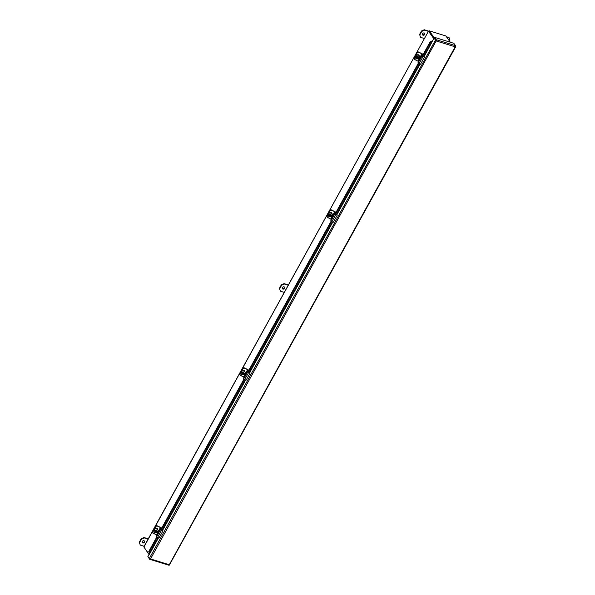 <?xml version="1.0" encoding="UTF-8"?>
<svg xmlns="http://www.w3.org/2000/svg" width="595" height="595" viewBox="0 0 595 595"><rect width="100%" height="100%" fill="white"/><g stroke="black" fill="none" stroke-linecap="round" stroke-linejoin="round"><path stroke-width="0.89" d="M161.624 528.241L161.624 528.241A1.235 0.387 -151.1 0 0 160.65 527.505L156.916 525.66A1.621 1.525 -175.9 0 0 155.63 526.039L152.543 531.625A1.621 1.525 -175.9 0 0 152.536 531.789M161.401 528.658L161.044 528.152M155.63 526.039L152.528 531.908A1.621 1.525 4.1 0 0 152.937 533.12L156.656 534.957M155.607 526.322A1.621 1.525 4.1 0 1 156.708 525.935M435.54 39.582L436.113 40.386M455.636 46.194L455.547 46.626A0.93 0.483 -72.8 0 0 455.525 45.674L436.284 39.716A0.93 0.483 107.2 0 1 436.313 40.668L150.535 558.943L169.27 564.744L455.175 46.834L436.44 41.033L435.495 40.073L149.308 558.504L150.126 559.099A0.93 0.483 107.2 0 1 149.68 559.293A0.93 0.483 107.2 0 1 149.531 559.174L147.969 556.622M168.764 565.131A0.93 0.483 -72.8 0 0 168.921 565.25A0.93 0.483 -72.8 0 0 169.367 565.057L455.8 46.566M150.126 559.092L150.535 558.943L150.126 559.099M436.284 39.716L434.618 37.366L434.328 37.887L436.217 40.72M434.618 37.366L453.851 43.323L455.525 45.674M149.308 558.504L147.88 556.504L149.68 553.774M424.049 56.778L434.067 38.08L435.495 40.073M434.067 38.08L436.001 40.237M156.716 537.144L148.81 551.468L149.471 553.618L149.144 551.803L157.095 537.404M432.61 41.278L431.628 41.092L432.491 40.936M422.629 56.384L430.341 42.416L431.963 41.434L423.566 56.651M161.133 530.093L244.262 379.506M248.293 372.187L331.422 221.6M335.461 214.289L418.59 63.702M422.175 56.265L430.007 42.081L431.628 41.092M160.672 529.966L243.876 379.246M247.84 372.068L331.043 221.347M335.007 214.163L418.211 63.442M144.124 547.341L148.981 554.518M434.529 38.221L429.263 30.814L445.856 35.953L450.326 42.23M429.062 31.416L433.941 38.311L428.973 31.334L429.263 30.814M144.057 546.738L428.519 31.119L429.084 31.126M428.579 31.327L433.77 38.623M143.901 547.021L149.092 554.317M148.096 539.107L144.221 537.91L141.469 539.159L139.483 542.752L140.256 545.087L144.131 546.284M142.718 542.96A1.346 1.071 -35.4 0 1 142.718 540.967A1.346 1.071 -35.4 0 1 144.228 542.469A1.346 1.071 -35.4 0 1 142.718 542.96M141.469 539.159L141.179 538.75L143.931 537.501L144.221 537.91M148.244 538.839L143.931 537.501M140.256 545.087L139.483 542.752M141.179 538.75L139.2 542.343M142.123 542.395A1.346 1.071 144.6 0 0 144.265 540.877M156.656 534.965L156.515 536.861L157.489 537.568L161.453 530.39L160.479 529.676L160.613 527.787L156.656 534.965L153.741 533.44A1.621 1.525 -175.9 0 1 152.87 531.967L152.878 531.804A1.621 1.525 -175.9 0 0 152.878 531.885M156.44 534.764L160.397 527.587L157.72 526.092L160.412 527.423L161.052 528.003L160.918 529.9L162.978 530.799L159.014 537.977L157.489 537.568M162.978 530.799L161.453 530.39M157.72 526.092A1.621 1.525 -175.9 0 0 155.533 526.731L153.056 531.209A1.621 1.525 -175.9 0 0 152.878 531.804M157.705 526.263A1.621 1.525 -175.9 0 0 155.518 526.895L153.049 531.372A1.621 1.525 -175.9 0 0 152.87 531.967M155.697 528.672A1.212 1.138 4.1 0 1 157.72 529.61M155.563 532.674A1.212 1.138 4.1 0 1 154.217 531.811M154.432 529.877L155.585 530.584L156.135 530.033L156.671 530.301L156.507 531.038L157.787 531.536A2.001 1.874 4.1 0 1 157.586 531.893L156.232 531.543L155.682 532.094L154.06 530.152A2.001 1.874 4.1 0 1 154.261 529.788L154.343 529.773M155.399 530.495L155.31 531.09M155.243 531.647L155.682 532.094M154.068 530.271L155.399 531.365M155.697 531.87L155.957 531.394M155.414 531.171L155.362 530.799L155.831 531.484L156.552 531.06M156.589 530.257L156.411 530.762M156.455 530.881L156.425 530.405L155.756 530.532M157.586 531.893L156.031 531.127M156.039 530.993L155.831 531.484M156.373 530.383L156.225 530.762M288.24 285.236L284.365 284.031L281.613 285.28L279.635 288.873L280.401 291.208L284.276 292.413M282.863 289.081A1.346 1.071 -35.4 0 1 282.863 287.088A1.346 1.071 -35.4 0 1 284.38 288.59A1.346 1.071 -35.4 0 1 282.863 289.081M281.613 285.28L281.323 284.879L284.075 283.629L284.365 284.031M288.389 284.96L284.075 283.629M280.401 291.208L279.635 288.873M281.323 284.879L279.345 288.463M282.268 288.523A1.346 1.071 144.6 0 0 284.41 286.998M449.456 41.018L449.946 40.133L449.173 37.79L446.6 36.994M428.385 31.356L424.518 30.159L421.766 31.409L419.78 34.993L420.553 37.336L424.428 38.534M423.015 35.209A1.346 1.071 -35.4 0 1 423.008 33.216A1.346 1.071 -35.4 0 1 424.525 34.718A1.346 1.071 -35.4 0 1 423.015 35.209M421.766 31.409L421.476 31L424.228 29.75L424.518 30.159M449.173 37.79L446.31 36.585M428.541 31.089L424.228 29.75M420.553 37.336L419.78 34.993M421.476 31L419.49 34.584M422.42 34.644A1.346 1.071 144.6 0 0 424.555 33.119M248.792 370.335L248.792 370.343A1.235 0.387 -151.1 0 0 247.81 369.599L244.084 367.762A1.621 1.525 -175.9 0 0 242.797 368.141L239.711 373.72A1.621 1.525 -175.9 0 0 239.703 373.891M248.569 370.752L248.212 370.254M242.797 368.141L239.688 374.002A1.621 1.525 4.1 0 0 240.105 375.222L243.824 377.059L243.682 378.955L244.657 379.662L248.621 372.485L247.646 371.778L247.78 369.882L243.824 377.059L240.908 375.534A1.621 1.525 -175.9 0 1 240.038 374.069L240.045 373.898A1.621 1.525 -175.9 0 0 240.045 373.987M242.775 368.417A1.621 1.525 4.1 0 1 243.876 368.03M335.959 212.437L335.959 212.437A1.235 0.387 -151.1 0 0 334.978 211.701L331.251 209.864A1.621 1.525 -175.9 0 0 329.965 210.236L326.878 215.821A1.621 1.525 -175.9 0 0 326.863 215.985M335.729 212.854L335.372 212.356M329.965 210.236L326.856 216.104A1.621 1.525 4.1 0 0 327.272 217.316L330.984 219.153L330.85 221.057L331.824 221.764L335.788 214.587L334.814 213.88L334.948 211.984L330.984 219.161L328.076 217.636A1.621 1.525 -175.9 0 1 327.198 216.171L327.213 216A1.621 1.525 -175.9 0 0 327.213 216.082M329.942 210.518A1.621 1.525 4.1 0 1 331.043 210.132M423.127 54.539L423.119 54.532A1.235 0.387 -151.1 0 0 422.145 53.795L418.419 51.958A1.621 1.525 -175.9 0 0 417.125 52.338L414.046 57.916A1.621 1.525 -175.9 0 0 414.031 58.087M422.896 54.956L422.539 54.45M417.125 52.338L414.023 58.198A1.621 1.525 4.1 0 0 414.44 59.418L418.151 61.255L418.017 63.152L418.992 63.866L422.948 56.689L421.981 55.975L422.115 54.078L418.151 61.255L415.243 59.731A1.621 1.525 -175.9 0 1 414.365 58.265L414.38 58.094A1.621 1.525 -175.9 0 0 414.373 58.184M417.11 52.62A1.621 1.525 4.1 0 1 418.211 52.226M243.6 376.866L247.565 369.688L244.887 368.186L247.579 369.517L248.219 370.097L248.085 371.994L250.145 372.894L246.181 380.071L244.657 379.662M250.145 372.894L248.621 372.485M244.887 368.186A1.621 1.525 -175.9 0 0 242.701 368.826L240.224 373.303A1.621 1.525 -175.9 0 0 240.045 373.898M244.887 371.63A1.212 1.138 4.1 0 1 244.872 371.689A1.212 1.138 4.1 0 0 242.864 370.774M244.872 368.357A1.621 1.525 -175.9 0 0 242.686 368.997L240.209 373.474A1.621 1.525 -175.9 0 0 240.038 374.069M242.73 374.776A1.212 1.138 4.1 0 1 241.384 373.905M241.6 371.979L242.753 372.686L243.303 372.128L243.838 372.396L243.675 373.139L244.954 373.63A2.001 1.874 4.1 0 1 244.753 373.987L242.314 373.928L242.477 373.184L241.228 372.247A2.001 1.874 4.1 0 1 241.421 371.89L241.503 371.868M242.567 372.589L242.477 373.184M242.41 373.749L242.849 374.188M241.235 372.373L242.567 373.459M242.864 373.972L243.124 373.496M242.582 373.266L242.529 372.894L242.998 373.586L243.719 373.162M243.757 372.358L243.578 372.864M243.615 372.976L243.206 372.314L242.924 372.634M244.753 373.987L243.191 373.221M243.206 373.087L242.998 373.586M243.541 372.477L243.392 372.864M330.768 218.96L334.732 211.783L332.047 210.288L334.747 211.619L335.387 212.199L335.245 214.096L337.313 214.996L333.349 222.173L331.824 221.764M337.313 214.996L335.788 214.587M332.047 210.288A1.621 1.525 -175.9 0 0 329.861 210.928L327.391 215.405A1.621 1.525 -175.9 0 0 327.213 216M332.055 213.724A1.212 1.138 4.1 0 1 332.04 213.791A1.212 1.138 4.1 0 0 330.024 212.869M332.04 210.459A1.621 1.525 -175.9 0 0 329.853 211.091L327.376 215.569A1.621 1.525 -175.9 0 0 327.198 216.171M329.898 216.87A1.212 1.138 4.1 0 1 328.552 216.007M328.767 214.074L329.92 214.78L330.47 214.23L331.006 214.498L330.842 215.234L332.122 215.732A2.001 1.874 4.1 0 1 331.921 216.089L329.474 216.022L329.645 215.286L328.395 214.349A2.001 1.874 4.1 0 1 328.589 213.984L328.671 213.969M329.734 214.691L329.645 215.286M329.578 215.844L330.017 216.29M328.395 214.475L329.734 215.561M330.032 216.067L330.292 215.591M329.749 215.368L329.697 214.996L330.166 215.68L330.887 215.256M330.924 214.453L330.746 214.966M330.783 215.078L330.753 214.602L330.091 214.736M331.921 216.089L330.359 215.323M330.366 215.189L330.166 215.68M330.708 214.579L330.56 214.966M417.935 61.062L421.9 53.885L419.215 52.39L421.907 53.714L422.554 54.294L422.413 56.19L424.48 57.09L420.516 64.267L418.992 63.866M424.48 57.09L422.948 56.689M419.215 52.39A1.621 1.525 -175.9 0 0 417.028 53.022L414.559 57.499A1.621 1.525 -175.9 0 0 414.38 58.094M419.222 55.826A1.212 1.138 4.1 0 1 419.207 55.885A1.212 1.138 4.1 0 0 417.192 54.971M419.207 52.553A1.621 1.525 -175.9 0 0 417.021 53.193L414.544 57.67A1.621 1.525 -175.9 0 0 414.365 58.265M417.065 58.972A1.212 1.138 4.1 0 1 415.719 58.109M415.935 56.175L417.088 56.882L417.63 56.332L418.173 56.592L418.002 57.336L419.289 57.827A2.001 1.874 4.1 0 1 419.088 58.184L416.641 58.124L416.805 57.38L415.563 56.443A2.001 1.874 4.1 0 1 415.756 56.086L415.838 56.064M416.902 56.785L416.805 57.38M416.745 57.946L417.177 58.384M415.563 56.57L416.902 57.655M417.199 58.169L417.459 57.693M416.916 57.462L416.864 57.09L417.326 57.782L418.047 57.358M418.084 56.555L417.913 57.06M417.95 57.172L417.541 56.51L417.259 56.83M419.088 58.184L417.526 57.418M417.534 57.284L417.326 57.782M417.876 56.681L417.727 57.06M149.687 553.789L158.493 537.835M162.554 530.487L245.661 379.93M249.721 372.582L332.828 222.032M336.889 214.683L419.996 64.134M149.486 553.142L158.01 537.702M162.071 530.353L245.177 379.803M249.231 372.455L332.345 221.905M336.398 214.55L419.505 64M156.515 536.861L160.479 529.676M153.874 530.502A2.075 1.949 4.1 0 1 156.091 528.665A2.075 1.949 4.1 0 1 158.01 530.799M153.874 530.547L153.874 530.457C152.997 528.397 158.501 528.129 158.017 530.755L158.01 530.844C158.709 532.503 153.711 533.856 153.874 530.547A2.075 1.949 4.1 0 1 156.604 528.858A2.075 1.949 4.1 0 1 157.779 531.61M155.161 530.376L156.098 530.1M156.634 530.361L156.931 531.246M156.649 531.752L155.726 532.012M155.191 531.744L154.893 530.881M155.95 531.432L157.496 531.967M154.06 530.152L155.265 530.74M243.682 378.955L247.646 371.778M241.042 372.604A2.075 1.949 4.1 0 1 243.251 370.767A2.075 1.949 4.1 0 1 245.177 372.901M241.035 372.649L241.042 372.559C240.157 370.499 245.668 370.224 245.177 372.857L245.177 372.946C245.876 374.605 240.878 375.958 241.035 372.649A2.075 1.949 4.1 0 1 243.772 370.96A2.075 1.949 4.1 0 1 244.947 373.705M242.329 372.477L243.266 372.195M243.801 372.463L244.099 373.348M243.816 373.846L242.894 374.106M242.358 373.846L242.061 372.983M243.117 373.534L244.664 374.069M241.228 372.247L242.425 372.842M330.85 221.057L334.814 213.88M328.209 214.698A2.075 1.949 4.1 0 1 330.418 212.861A2.075 1.949 4.1 0 1 332.345 215.003M328.202 214.743L328.209 214.654C327.324 212.593 332.836 212.326 332.345 214.959L332.337 215.048C333.044 216.699 328.046 218.06 328.202 214.743A2.075 1.949 4.1 0 1 330.932 213.055A2.075 1.949 4.1 0 1 332.114 215.807M329.496 214.572L330.433 214.297M330.969 214.557L331.266 215.45M330.976 215.948L330.061 216.208M329.526 215.94L329.221 215.078M330.284 215.628L331.832 216.163M328.395 214.349L329.593 214.944M418.017 63.152L421.981 55.975M415.377 56.8A2.075 1.949 4.1 0 1 417.586 54.963A2.075 1.949 4.1 0 1 419.512 57.098M415.37 56.845L415.377 56.756C414.492 54.695 420.003 54.42 419.512 57.053L419.505 57.142C420.204 58.801 415.213 60.154 415.37 56.845A2.075 1.949 4.1 0 1 418.099 55.157A2.075 1.949 4.1 0 1 419.282 57.901M416.664 56.674L417.601 56.391M418.136 56.659L418.426 57.544M418.144 58.042L417.229 58.303M416.686 58.042L416.388 57.179M417.452 57.73L418.999 58.265M415.563 56.443L416.76 57.038M168.921 565.25L149.68 559.293M149.471 553.543L149.286 553.023M428.519 31.119L143.841 546.805"/></g></svg>
